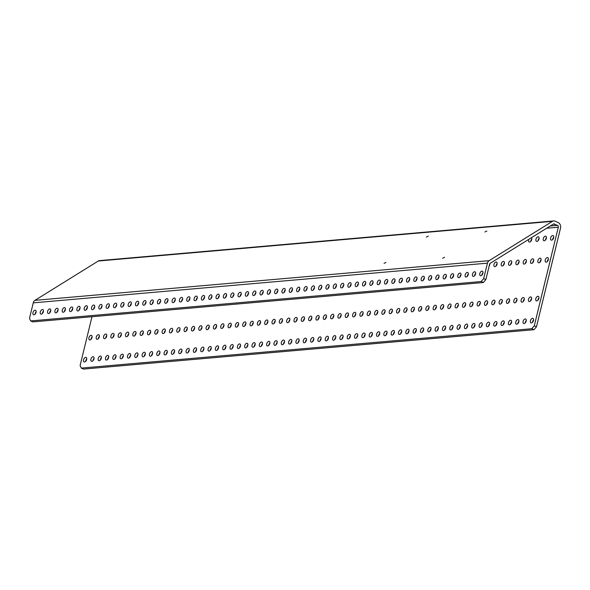 <?xml version="1.0" encoding="UTF-8"?>
<svg xmlns="http://www.w3.org/2000/svg" width="590" height="590" viewBox="0 0 590 590"><rect width="100%" height="100%" fill="white"/><g stroke="black" fill="none" stroke-linecap="round" stroke-linejoin="round"><path stroke-width="0.89" d="M547.328 261.547A2.456 1.416 114.2 0 1 548.405 259.15M547.336 257.55A2.456 1.416 -65.8 0 0 545.344 259.637A2.456 1.416 -65.8 0 0 545.765 262.1A2.456 1.416 -65.8 0 0 546.207 262.174A2.456 1.416 -65.8 0 0 548.206 260.087A2.456 1.416 -65.8 0 0 547.778 257.616A2.456 1.416 -65.8 0 0 547.336 257.55M552.697 239.518A2.456 1.416 114.2 0 1 553.774 237.121M552.705 235.521A2.456 1.416 -65.8 0 0 550.713 237.608A2.456 1.416 -65.8 0 0 551.134 240.071A2.456 1.416 -65.8 0 0 551.576 240.145A2.456 1.416 -65.8 0 0 553.575 238.058A2.456 1.416 -65.8 0 0 553.154 235.587A2.456 1.416 -65.8 0 0 552.705 235.521M539.998 262.189A2.456 1.416 114.2 0 1 541.082 259.792M540.012 258.184A2.456 1.416 -65.8 0 0 538.014 260.271A2.456 1.416 -65.8 0 0 538.441 262.742A2.456 1.416 -65.8 0 0 538.884 262.816A2.456 1.416 -65.8 0 0 540.883 260.728A2.456 1.416 -65.8 0 0 540.455 258.258A2.456 1.416 -65.8 0 0 540.012 258.184M545.374 240.16A2.456 1.416 114.2 0 1 546.451 237.763M545.381 236.155A2.456 1.416 -65.8 0 0 543.383 238.242A2.456 1.416 -65.8 0 0 543.81 240.713A2.456 1.416 -65.8 0 0 544.253 240.786A2.456 1.416 -65.8 0 0 546.251 238.699A2.456 1.416 -65.8 0 0 545.824 236.229A2.456 1.416 -65.8 0 0 545.381 236.155M532.674 262.83A2.456 1.416 114.2 0 1 533.751 260.433M532.689 258.826A2.456 1.416 -65.8 0 0 530.69 260.913A2.456 1.416 -65.8 0 0 531.118 263.383A2.456 1.416 -65.8 0 0 531.561 263.45A2.456 1.416 -65.8 0 0 533.552 261.363A2.456 1.416 -65.8 0 0 533.131 258.899A2.456 1.416 -65.8 0 0 532.689 258.826M538.043 240.801A2.456 1.416 114.2 0 1 539.12 238.404M538.058 236.797A2.456 1.416 -65.8 0 0 536.059 238.884A2.456 1.416 -65.8 0 0 536.487 241.354A2.456 1.416 -65.8 0 0 536.929 241.421A2.456 1.416 -65.8 0 0 538.928 239.334A2.456 1.416 -65.8 0 0 538.5 236.87A2.456 1.416 -65.8 0 0 538.058 236.797M525.351 263.472A2.456 1.416 114.2 0 1 526.428 261.068M525.358 259.467A2.456 1.416 -65.8 0 0 523.367 261.554A2.456 1.416 -65.8 0 0 523.787 264.025A2.456 1.416 -65.8 0 0 524.23 264.091A2.456 1.416 -65.8 0 0 526.228 262.004A2.456 1.416 -65.8 0 0 525.808 259.534A2.456 1.416 -65.8 0 0 525.358 259.467M530.72 241.443A2.456 1.416 114.2 0 1 531.797 239.039M528.81 239.326A2.456 1.416 -65.8 0 0 529.156 241.996A2.456 1.416 -65.8 0 0 529.606 242.062A2.456 1.416 -65.8 0 0 531.501 240.233A2.456 1.416 -65.8 0 0 531.435 237.689M518.027 264.114A2.456 1.416 114.2 0 1 519.104 261.709M518.035 260.109A2.456 1.416 -65.8 0 0 516.036 262.196A2.456 1.416 -65.8 0 0 516.464 264.667A2.456 1.416 -65.8 0 0 516.906 264.733A2.456 1.416 -65.8 0 0 518.905 262.646A2.456 1.416 -65.8 0 0 518.477 260.175A2.456 1.416 -65.8 0 0 518.035 260.109M510.697 264.748A2.456 1.416 114.2 0 1 511.773 262.351M510.711 260.751A2.456 1.416 -65.8 0 0 508.713 262.838A2.456 1.416 -65.8 0 0 509.141 265.301A2.456 1.416 -65.8 0 0 509.583 265.375A2.456 1.416 -65.8 0 0 511.582 263.288A2.456 1.416 -65.8 0 0 511.154 260.817A2.456 1.416 -65.8 0 0 510.711 260.751M503.373 265.389A2.456 1.416 114.2 0 1 504.45 262.993M503.388 261.385A2.456 1.416 -65.8 0 0 501.389 263.472A2.456 1.416 -65.8 0 0 501.81 265.943A2.456 1.416 -65.8 0 0 502.26 266.016A2.456 1.416 -65.8 0 0 504.251 263.929A2.456 1.416 -65.8 0 0 503.831 261.459A2.456 1.416 -65.8 0 0 503.388 261.385M496.05 266.031A2.456 1.416 114.2 0 1 497.127 263.634M496.057 262.026A2.456 1.416 -65.8 0 0 494.066 264.114A2.456 1.416 -65.8 0 0 494.486 266.584A2.456 1.416 -65.8 0 0 494.929 266.651A2.456 1.416 -65.8 0 0 496.928 264.563A2.456 1.416 -65.8 0 0 496.507 262.1A2.456 1.416 -65.8 0 0 496.057 262.026M426.364 237.092L428.259 236.155L426.364 237.092M384.06 263.369L385.956 262.425L384.06 263.369M442.662 258.243L444.558 257.306L442.662 258.243M484.965 231.973L486.861 231.029L484.965 231.973M84.547 361.987A2.456 1.416 114.2 0 1 84.105 361.913A2.456 1.416 114.2 0 1 83.677 359.45A2.456 1.416 114.2 0 1 85.675 357.356A2.456 1.416 114.2 0 1 86.118 357.429A2.456 1.416 114.2 0 1 86.546 359.9A2.456 1.416 114.2 0 1 84.547 361.987M86.737 358.963A2.456 1.416 -65.8 0 0 85.661 361.36M89.916 339.958A2.456 1.416 114.2 0 1 89.474 339.884A2.456 1.416 114.2 0 1 89.046 337.421A2.456 1.416 114.2 0 1 91.044 335.334A2.456 1.416 114.2 0 1 91.487 335.4A2.456 1.416 114.2 0 1 91.915 337.871A2.456 1.416 114.2 0 1 89.916 339.958M92.114 336.934A2.456 1.416 -65.8 0 0 91.03 339.331M35.068 310.178A2.456 1.416 -65.8 0 0 33.07 312.265A2.456 1.416 -65.8 0 0 33.497 314.736A2.456 1.416 -65.8 0 0 33.94 314.802A2.456 1.416 -65.8 0 0 35.938 312.715A2.456 1.416 -65.8 0 0 35.511 310.252A2.456 1.416 -65.8 0 0 35.068 310.178M35.061 314.182A2.456 1.416 114.2 0 1 36.138 311.786M91.87 361.346A2.456 1.416 114.2 0 1 91.428 361.272A2.456 1.416 114.2 0 1 91 358.808A2.456 1.416 114.2 0 1 92.999 356.721A2.456 1.416 114.2 0 1 93.441 356.788A2.456 1.416 114.2 0 1 93.869 359.258A2.456 1.416 114.2 0 1 91.87 361.346M94.068 358.322A2.456 1.416 -65.8 0 0 92.984 360.719M97.239 339.316A2.456 1.416 114.2 0 1 96.797 339.243A2.456 1.416 114.2 0 1 96.377 336.779A2.456 1.416 114.2 0 1 98.368 334.692A2.456 1.416 114.2 0 1 98.81 334.759A2.456 1.416 114.2 0 1 99.238 337.229A2.456 1.416 114.2 0 1 97.239 339.316M99.437 336.293A2.456 1.416 -65.8 0 0 98.36 338.69M42.392 309.536A2.456 1.416 -65.8 0 0 40.4 311.623A2.456 1.416 -65.8 0 0 40.821 314.094A2.456 1.416 -65.8 0 0 41.263 314.168A2.456 1.416 -65.8 0 0 43.262 312.081A2.456 1.416 -65.8 0 0 42.841 309.61A2.456 1.416 -65.8 0 0 42.392 309.536M42.384 313.541A2.456 1.416 114.2 0 1 43.461 311.144M99.194 360.704A2.456 1.416 114.2 0 1 98.751 360.638A2.456 1.416 114.2 0 1 98.331 358.167A2.456 1.416 114.2 0 1 100.322 356.08A2.456 1.416 114.2 0 1 100.772 356.146A2.456 1.416 114.2 0 1 101.192 358.617A2.456 1.416 114.2 0 1 99.194 360.704M101.391 357.68A2.456 1.416 -65.8 0 0 100.315 360.084M104.57 338.675A2.456 1.416 114.2 0 1 104.12 338.608A2.456 1.416 114.2 0 1 103.7 336.138A2.456 1.416 114.2 0 1 105.691 334.051A2.456 1.416 114.2 0 1 106.141 334.117A2.456 1.416 114.2 0 1 106.561 336.588A2.456 1.416 114.2 0 1 104.57 338.675M106.76 335.651A2.456 1.416 -65.8 0 0 105.684 338.055M49.722 308.902A2.456 1.416 -65.8 0 0 47.724 310.989A2.456 1.416 -65.8 0 0 48.151 313.452A2.456 1.416 -65.8 0 0 48.594 313.526A2.456 1.416 -65.8 0 0 50.585 311.439A2.456 1.416 -65.8 0 0 50.165 308.968A2.456 1.416 -65.8 0 0 49.722 308.902M49.708 312.899A2.456 1.416 114.2 0 1 50.784 310.502M106.525 360.062A2.456 1.416 114.2 0 1 106.075 359.996A2.456 1.416 114.2 0 1 105.654 357.525A2.456 1.416 114.2 0 1 107.653 355.438A2.456 1.416 114.2 0 1 108.095 355.512A2.456 1.416 114.2 0 1 108.516 357.975A2.456 1.416 114.2 0 1 106.525 360.062M108.715 357.046A2.456 1.416 -65.8 0 0 107.638 359.443M111.894 338.033A2.456 1.416 114.2 0 1 111.451 337.967A2.456 1.416 114.2 0 1 111.023 335.496A2.456 1.416 114.2 0 1 113.022 333.409A2.456 1.416 114.2 0 1 113.464 333.483A2.456 1.416 114.2 0 1 113.885 335.946A2.456 1.416 114.2 0 1 111.894 338.033M114.084 335.017A2.456 1.416 -65.8 0 0 113.007 337.414M57.046 308.26A2.456 1.416 -65.8 0 0 55.047 310.347A2.456 1.416 -65.8 0 0 55.475 312.818A2.456 1.416 -65.8 0 0 55.917 312.884A2.456 1.416 -65.8 0 0 57.916 310.797A2.456 1.416 -65.8 0 0 57.488 308.327A2.456 1.416 -65.8 0 0 57.046 308.26M57.031 312.257A2.456 1.416 114.2 0 1 58.115 309.861M113.848 359.428A2.456 1.416 114.2 0 1 113.405 359.354A2.456 1.416 114.2 0 1 112.978 356.884A2.456 1.416 114.2 0 1 114.976 354.797A2.456 1.416 114.2 0 1 115.419 354.87A2.456 1.416 114.2 0 1 115.847 357.341A2.456 1.416 114.2 0 1 113.848 359.428M116.038 356.404A2.456 1.416 -65.8 0 0 114.962 358.801M119.217 337.399A2.456 1.416 114.2 0 1 118.774 337.325A2.456 1.416 114.2 0 1 118.347 334.855A2.456 1.416 114.2 0 1 120.345 332.767A2.456 1.416 114.2 0 1 120.788 332.841A2.456 1.416 114.2 0 1 121.216 335.312A2.456 1.416 114.2 0 1 119.217 337.399M121.415 334.375A2.456 1.416 -65.8 0 0 120.331 336.772M64.369 307.619A2.456 1.416 -65.8 0 0 62.378 309.706A2.456 1.416 -65.8 0 0 62.798 312.176A2.456 1.416 -65.8 0 0 63.241 312.243A2.456 1.416 -65.8 0 0 65.239 310.156A2.456 1.416 -65.8 0 0 64.811 307.685A2.456 1.416 -65.8 0 0 64.369 307.619M64.362 311.623A2.456 1.416 114.2 0 1 65.438 309.219M121.171 358.786A2.456 1.416 114.2 0 1 120.729 358.713A2.456 1.416 114.2 0 1 120.301 356.249A2.456 1.416 114.2 0 1 122.3 354.155A2.456 1.416 114.2 0 1 122.742 354.229A2.456 1.416 114.2 0 1 123.17 356.699A2.456 1.416 114.2 0 1 121.171 358.786M123.369 355.763A2.456 1.416 -65.8 0 0 122.292 358.16M126.54 336.757A2.456 1.416 114.2 0 1 126.098 336.683A2.456 1.416 114.2 0 1 125.677 334.22A2.456 1.416 114.2 0 1 127.669 332.133A2.456 1.416 114.2 0 1 128.111 332.2A2.456 1.416 114.2 0 1 128.539 334.67A2.456 1.416 114.2 0 1 126.54 336.757M128.738 333.733A2.456 1.416 -65.8 0 0 127.661 336.13M71.7 306.977A2.456 1.416 -65.8 0 0 69.701 309.064A2.456 1.416 -65.8 0 0 70.121 311.535A2.456 1.416 -65.8 0 0 70.571 311.601A2.456 1.416 -65.8 0 0 72.563 309.514A2.456 1.416 -65.8 0 0 72.142 307.051A2.456 1.416 -65.8 0 0 71.7 306.977M71.685 310.982A2.456 1.416 114.2 0 1 72.762 308.585M128.502 358.145A2.456 1.416 114.2 0 1 128.052 358.071A2.456 1.416 114.2 0 1 127.632 355.608A2.456 1.416 114.2 0 1 129.623 353.521A2.456 1.416 114.2 0 1 130.073 353.587A2.456 1.416 114.2 0 1 130.493 356.058A2.456 1.416 114.2 0 1 128.502 358.145M130.692 355.121A2.456 1.416 -65.8 0 0 129.616 357.518M133.871 336.116A2.456 1.416 114.2 0 1 133.421 336.042A2.456 1.416 114.2 0 1 133.001 333.579A2.456 1.416 114.2 0 1 134.999 331.492A2.456 1.416 114.2 0 1 135.442 331.558A2.456 1.416 114.2 0 1 135.862 334.029A2.456 1.416 114.2 0 1 133.871 336.116M136.061 333.092A2.456 1.416 -65.8 0 0 134.985 335.489M79.023 306.335A2.456 1.416 -65.8 0 0 77.025 308.423A2.456 1.416 -65.8 0 0 77.452 310.893A2.456 1.416 -65.8 0 0 77.895 310.967A2.456 1.416 -65.8 0 0 79.893 308.88A2.456 1.416 -65.8 0 0 79.466 306.409A2.456 1.416 -65.8 0 0 79.023 306.335M79.008 310.34A2.456 1.416 114.2 0 1 80.085 307.943M135.825 357.503A2.456 1.416 114.2 0 1 135.383 357.437A2.456 1.416 114.2 0 1 134.955 354.966A2.456 1.416 114.2 0 1 136.954 352.879A2.456 1.416 114.2 0 1 137.396 352.945A2.456 1.416 114.2 0 1 137.817 355.416A2.456 1.416 114.2 0 1 135.825 357.503M138.016 354.479A2.456 1.416 -65.8 0 0 136.939 356.884M141.194 335.474A2.456 1.416 114.2 0 1 140.752 335.408A2.456 1.416 114.2 0 1 140.324 332.937A2.456 1.416 114.2 0 1 142.323 330.85A2.456 1.416 114.2 0 1 142.765 330.916A2.456 1.416 114.2 0 1 143.193 333.387A2.456 1.416 114.2 0 1 141.194 335.474M143.385 332.45A2.456 1.416 -65.8 0 0 142.308 334.855M86.347 305.701A2.456 1.416 -65.8 0 0 84.348 307.788A2.456 1.416 -65.8 0 0 84.776 310.252A2.456 1.416 -65.8 0 0 85.218 310.325A2.456 1.416 -65.8 0 0 87.217 308.238A2.456 1.416 -65.8 0 0 86.789 305.768A2.456 1.416 -65.8 0 0 86.347 305.701M86.339 309.698A2.456 1.416 114.2 0 1 87.416 307.302M143.149 356.862A2.456 1.416 114.2 0 1 142.706 356.795A2.456 1.416 114.2 0 1 142.279 354.325A2.456 1.416 114.2 0 1 144.277 352.237A2.456 1.416 114.2 0 1 144.72 352.311A2.456 1.416 114.2 0 1 145.147 354.774A2.456 1.416 114.2 0 1 143.149 356.862M145.347 353.845A2.456 1.416 -65.8 0 0 144.262 356.242M148.518 334.832A2.456 1.416 114.2 0 1 148.075 334.766A2.456 1.416 114.2 0 1 147.648 332.295A2.456 1.416 114.2 0 1 149.646 330.208A2.456 1.416 114.2 0 1 150.089 330.282A2.456 1.416 114.2 0 1 150.516 332.745A2.456 1.416 114.2 0 1 148.518 334.832M150.716 331.816A2.456 1.416 -65.8 0 0 149.639 334.213M93.67 305.06A2.456 1.416 -65.8 0 0 91.679 307.147A2.456 1.416 -65.8 0 0 92.099 309.617A2.456 1.416 -65.8 0 0 92.542 309.684A2.456 1.416 -65.8 0 0 94.54 307.596A2.456 1.416 -65.8 0 0 94.12 305.126A2.456 1.416 -65.8 0 0 93.67 305.06M93.663 309.057A2.456 1.416 114.2 0 1 94.739 306.66M150.472 356.227A2.456 1.416 114.2 0 1 150.03 356.154A2.456 1.416 114.2 0 1 149.609 353.683A2.456 1.416 114.2 0 1 151.601 351.596A2.456 1.416 114.2 0 1 152.043 351.67A2.456 1.416 114.2 0 1 152.471 354.14A2.456 1.416 114.2 0 1 150.472 356.227M152.67 353.204A2.456 1.416 -65.8 0 0 151.593 355.6M155.841 334.198A2.456 1.416 114.2 0 1 155.399 334.124A2.456 1.416 114.2 0 1 154.978 331.654A2.456 1.416 114.2 0 1 156.97 329.567A2.456 1.416 114.2 0 1 157.419 329.64A2.456 1.416 114.2 0 1 157.84 332.111A2.456 1.416 114.2 0 1 155.841 334.198M158.039 331.174A2.456 1.416 -65.8 0 0 156.962 333.571M101.001 304.418A2.456 1.416 -65.8 0 0 99.002 306.505A2.456 1.416 -65.8 0 0 99.43 308.976A2.456 1.416 -65.8 0 0 99.872 309.042A2.456 1.416 -65.8 0 0 101.864 306.955A2.456 1.416 -65.8 0 0 101.443 304.484A2.456 1.416 -65.8 0 0 101.001 304.418M100.986 308.423A2.456 1.416 114.2 0 1 102.063 306.018M157.803 355.586A2.456 1.416 114.2 0 1 157.353 355.512A2.456 1.416 114.2 0 1 156.933 353.049A2.456 1.416 114.2 0 1 158.931 350.954A2.456 1.416 114.2 0 1 159.374 351.028A2.456 1.416 114.2 0 1 159.794 353.499A2.456 1.416 114.2 0 1 157.803 355.586M159.993 352.562A2.456 1.416 -65.8 0 0 158.917 354.959M163.172 333.557A2.456 1.416 114.2 0 1 162.729 333.483A2.456 1.416 114.2 0 1 162.302 331.019A2.456 1.416 114.2 0 1 164.3 328.932A2.456 1.416 114.2 0 1 164.743 328.999A2.456 1.416 114.2 0 1 165.163 331.469A2.456 1.416 114.2 0 1 163.172 333.557M165.362 330.533A2.456 1.416 -65.8 0 0 164.286 332.93M108.324 303.776A2.456 1.416 -65.8 0 0 106.325 305.863A2.456 1.416 -65.8 0 0 106.753 308.334A2.456 1.416 -65.8 0 0 107.196 308.4A2.456 1.416 -65.8 0 0 109.194 306.313A2.456 1.416 -65.8 0 0 108.766 303.85A2.456 1.416 -65.8 0 0 108.324 303.776M108.309 307.781A2.456 1.416 114.2 0 1 109.393 305.384M165.126 354.944A2.456 1.416 114.2 0 1 164.684 354.87A2.456 1.416 114.2 0 1 164.256 352.407A2.456 1.416 114.2 0 1 166.255 350.32A2.456 1.416 114.2 0 1 166.697 350.386A2.456 1.416 114.2 0 1 167.125 352.857A2.456 1.416 114.2 0 1 165.126 354.944M167.317 351.92A2.456 1.416 -65.8 0 0 166.24 354.317M170.495 332.915A2.456 1.416 114.2 0 1 170.053 332.841A2.456 1.416 114.2 0 1 169.625 330.378A2.456 1.416 114.2 0 1 171.624 328.291A2.456 1.416 114.2 0 1 172.066 328.357A2.456 1.416 114.2 0 1 172.494 330.828A2.456 1.416 114.2 0 1 170.495 332.915M172.693 329.891A2.456 1.416 -65.8 0 0 171.609 332.288M115.647 303.135A2.456 1.416 -65.8 0 0 113.656 305.222A2.456 1.416 -65.8 0 0 114.077 307.692A2.456 1.416 -65.8 0 0 114.519 307.766A2.456 1.416 -65.8 0 0 116.518 305.679A2.456 1.416 -65.8 0 0 116.09 303.208A2.456 1.416 -65.8 0 0 115.647 303.135M115.64 307.139A2.456 1.416 114.2 0 1 116.717 304.742M172.45 354.302A2.456 1.416 114.2 0 1 172.007 354.236A2.456 1.416 114.2 0 1 171.579 351.765A2.456 1.416 114.2 0 1 173.578 349.678A2.456 1.416 114.2 0 1 174.021 349.745A2.456 1.416 114.2 0 1 174.448 352.215A2.456 1.416 114.2 0 1 172.45 354.302M174.647 351.279A2.456 1.416 -65.8 0 0 173.571 353.683M177.819 332.273A2.456 1.416 114.2 0 1 177.376 332.207A2.456 1.416 114.2 0 1 176.956 329.736A2.456 1.416 114.2 0 1 178.947 327.649A2.456 1.416 114.2 0 1 179.39 327.716A2.456 1.416 114.2 0 1 179.817 330.186A2.456 1.416 114.2 0 1 177.819 332.273M180.016 329.25A2.456 1.416 -65.8 0 0 178.94 331.654M122.971 302.5A2.456 1.416 -65.8 0 0 120.98 304.588A2.456 1.416 -65.8 0 0 121.4 307.051A2.456 1.416 -65.8 0 0 121.85 307.125A2.456 1.416 -65.8 0 0 123.841 305.037A2.456 1.416 -65.8 0 0 123.421 302.567A2.456 1.416 -65.8 0 0 122.971 302.5M122.963 306.498A2.456 1.416 114.2 0 1 124.04 304.101M179.773 353.661A2.456 1.416 114.2 0 1 179.331 353.594A2.456 1.416 114.2 0 1 178.91 351.124A2.456 1.416 114.2 0 1 180.901 349.037A2.456 1.416 114.2 0 1 181.351 349.11A2.456 1.416 114.2 0 1 181.772 351.574A2.456 1.416 114.2 0 1 179.773 353.661M181.971 350.644A2.456 1.416 -65.8 0 0 180.894 353.041M185.149 331.632A2.456 1.416 114.2 0 1 184.7 331.565A2.456 1.416 114.2 0 1 184.279 329.095A2.456 1.416 114.2 0 1 186.278 327.007A2.456 1.416 114.2 0 1 186.72 327.081A2.456 1.416 114.2 0 1 187.141 329.545A2.456 1.416 114.2 0 1 185.149 331.632M187.34 328.615A2.456 1.416 -65.8 0 0 186.263 331.012M130.302 301.859A2.456 1.416 -65.8 0 0 128.303 303.946A2.456 1.416 -65.8 0 0 128.731 306.417A2.456 1.416 -65.8 0 0 129.173 306.483A2.456 1.416 -65.8 0 0 131.172 304.396A2.456 1.416 -65.8 0 0 130.744 301.925A2.456 1.416 -65.8 0 0 130.302 301.859M130.287 305.856A2.456 1.416 114.2 0 1 131.364 303.459M187.104 353.026A2.456 1.416 114.2 0 1 186.661 352.953A2.456 1.416 114.2 0 1 186.234 350.482A2.456 1.416 114.2 0 1 188.232 348.395A2.456 1.416 114.2 0 1 188.675 348.469A2.456 1.416 114.2 0 1 189.095 350.939A2.456 1.416 114.2 0 1 187.104 353.026M189.294 350.003A2.456 1.416 -65.8 0 0 188.217 352.4M192.473 330.997A2.456 1.416 114.2 0 1 192.03 330.924A2.456 1.416 114.2 0 1 191.603 328.453A2.456 1.416 114.2 0 1 193.601 326.366A2.456 1.416 114.2 0 1 194.044 326.44A2.456 1.416 114.2 0 1 194.471 328.91A2.456 1.416 114.2 0 1 192.473 330.997M194.663 327.974A2.456 1.416 -65.8 0 0 193.586 330.37M137.625 301.217A2.456 1.416 -65.8 0 0 135.626 303.304A2.456 1.416 -65.8 0 0 136.054 305.775A2.456 1.416 -65.8 0 0 136.497 305.841A2.456 1.416 -65.8 0 0 138.495 303.754A2.456 1.416 -65.8 0 0 138.067 301.284A2.456 1.416 -65.8 0 0 137.625 301.217M137.618 305.222A2.456 1.416 114.2 0 1 138.694 302.818M194.427 352.385A2.456 1.416 114.2 0 1 193.985 352.311A2.456 1.416 114.2 0 1 193.557 349.848A2.456 1.416 114.2 0 1 195.556 347.753A2.456 1.416 114.2 0 1 195.998 347.827A2.456 1.416 114.2 0 1 196.426 350.298A2.456 1.416 114.2 0 1 194.427 352.385M196.625 349.361A2.456 1.416 -65.8 0 0 195.541 351.758M199.796 330.356A2.456 1.416 114.2 0 1 199.354 330.282A2.456 1.416 114.2 0 1 198.926 327.819A2.456 1.416 114.2 0 1 200.925 325.732A2.456 1.416 114.2 0 1 201.367 325.798A2.456 1.416 114.2 0 1 201.795 328.269A2.456 1.416 114.2 0 1 199.796 330.356M201.994 327.332A2.456 1.416 -65.8 0 0 200.917 329.729M144.948 300.576A2.456 1.416 -65.8 0 0 142.957 302.663A2.456 1.416 -65.8 0 0 143.377 305.133A2.456 1.416 -65.8 0 0 143.82 305.2A2.456 1.416 -65.8 0 0 145.819 303.113A2.456 1.416 -65.8 0 0 145.398 300.649A2.456 1.416 -65.8 0 0 144.948 300.576M144.941 304.58A2.456 1.416 114.2 0 1 146.018 302.183M201.751 351.743A2.456 1.416 114.2 0 1 201.308 351.67A2.456 1.416 114.2 0 1 200.888 349.206A2.456 1.416 114.2 0 1 202.879 347.119A2.456 1.416 114.2 0 1 203.321 347.185A2.456 1.416 114.2 0 1 203.749 349.656A2.456 1.416 114.2 0 1 201.751 351.743M203.948 348.719A2.456 1.416 -65.8 0 0 202.871 351.116M207.119 329.714A2.456 1.416 114.2 0 1 206.677 329.64A2.456 1.416 114.2 0 1 206.257 327.177A2.456 1.416 114.2 0 1 208.248 325.09A2.456 1.416 114.2 0 1 208.698 325.156A2.456 1.416 114.2 0 1 209.118 327.627A2.456 1.416 114.2 0 1 207.119 329.714M209.317 326.69A2.456 1.416 -65.8 0 0 208.241 329.087M152.279 299.934A2.456 1.416 -65.8 0 0 150.28 302.021A2.456 1.416 -65.8 0 0 150.701 304.492A2.456 1.416 -65.8 0 0 151.151 304.565A2.456 1.416 -65.8 0 0 153.142 302.478A2.456 1.416 -65.8 0 0 152.722 300.008A2.456 1.416 -65.8 0 0 152.279 299.934M152.264 303.939A2.456 1.416 114.2 0 1 153.341 301.542M209.081 351.102A2.456 1.416 114.2 0 1 208.631 351.035A2.456 1.416 114.2 0 1 208.211 348.565A2.456 1.416 114.2 0 1 210.202 346.478A2.456 1.416 114.2 0 1 210.652 346.544A2.456 1.416 114.2 0 1 211.072 349.015A2.456 1.416 114.2 0 1 209.081 351.102M211.272 348.078A2.456 1.416 -65.8 0 0 210.195 350.482M214.45 329.072A2.456 1.416 114.2 0 1 214.008 329.006A2.456 1.416 114.2 0 1 213.58 326.536A2.456 1.416 114.2 0 1 215.579 324.448A2.456 1.416 114.2 0 1 216.021 324.515A2.456 1.416 114.2 0 1 216.442 326.985A2.456 1.416 114.2 0 1 214.45 329.072M216.641 326.049A2.456 1.416 -65.8 0 0 215.564 328.453M159.602 299.3A2.456 1.416 -65.8 0 0 157.604 301.387A2.456 1.416 -65.8 0 0 158.032 303.85A2.456 1.416 -65.8 0 0 158.474 303.924A2.456 1.416 -65.8 0 0 160.473 301.837A2.456 1.416 -65.8 0 0 160.045 299.366A2.456 1.416 -65.8 0 0 159.602 299.3M159.588 303.297A2.456 1.416 114.2 0 1 160.672 300.9M216.405 350.46A2.456 1.416 114.2 0 1 215.962 350.394A2.456 1.416 114.2 0 1 215.534 347.923A2.456 1.416 114.2 0 1 217.533 345.836A2.456 1.416 114.2 0 1 217.976 345.91A2.456 1.416 114.2 0 1 218.403 348.373A2.456 1.416 114.2 0 1 216.405 350.46M218.595 347.444A2.456 1.416 -65.8 0 0 217.518 349.841M221.774 328.431A2.456 1.416 114.2 0 1 221.331 328.365A2.456 1.416 114.2 0 1 220.903 325.894A2.456 1.416 114.2 0 1 222.902 323.807A2.456 1.416 114.2 0 1 223.344 323.881A2.456 1.416 114.2 0 1 223.772 326.344A2.456 1.416 114.2 0 1 221.774 328.431M223.971 325.415A2.456 1.416 -65.8 0 0 222.887 327.811M166.926 298.658A2.456 1.416 -65.8 0 0 164.927 300.745A2.456 1.416 -65.8 0 0 165.355 303.216A2.456 1.416 -65.8 0 0 165.797 303.282A2.456 1.416 -65.8 0 0 167.796 301.195A2.456 1.416 -65.8 0 0 167.368 298.724A2.456 1.416 -65.8 0 0 166.926 298.658M166.918 302.655A2.456 1.416 114.2 0 1 167.995 300.258M223.728 349.826A2.456 1.416 114.2 0 1 223.286 349.752A2.456 1.416 114.2 0 1 222.858 347.281A2.456 1.416 114.2 0 1 224.856 345.194A2.456 1.416 114.2 0 1 225.299 345.268A2.456 1.416 114.2 0 1 225.727 347.739A2.456 1.416 114.2 0 1 223.728 349.826M225.926 346.802A2.456 1.416 -65.8 0 0 224.849 349.199M229.097 327.797A2.456 1.416 114.2 0 1 228.655 327.723A2.456 1.416 114.2 0 1 228.234 325.252A2.456 1.416 114.2 0 1 230.225 323.165A2.456 1.416 114.2 0 1 230.668 323.239A2.456 1.416 114.2 0 1 231.096 325.709A2.456 1.416 114.2 0 1 229.097 327.797M231.295 324.773A2.456 1.416 -65.8 0 0 230.218 327.17M174.249 298.016A2.456 1.416 -65.8 0 0 172.258 300.104A2.456 1.416 -65.8 0 0 172.678 302.574A2.456 1.416 -65.8 0 0 173.128 302.641A2.456 1.416 -65.8 0 0 175.119 300.553A2.456 1.416 -65.8 0 0 174.699 298.083A2.456 1.416 -65.8 0 0 174.249 298.016M174.242 302.021A2.456 1.416 114.2 0 1 175.319 299.617M231.051 349.184A2.456 1.416 114.2 0 1 230.609 349.11A2.456 1.416 114.2 0 1 230.189 346.647A2.456 1.416 114.2 0 1 232.18 344.553A2.456 1.416 114.2 0 1 232.63 344.626A2.456 1.416 114.2 0 1 233.05 347.097A2.456 1.416 114.2 0 1 231.051 349.184M233.249 346.16A2.456 1.416 -65.8 0 0 232.172 348.557M236.428 327.155A2.456 1.416 114.2 0 1 235.978 327.081A2.456 1.416 114.2 0 1 235.558 324.618A2.456 1.416 114.2 0 1 237.549 322.531A2.456 1.416 114.2 0 1 237.999 322.597A2.456 1.416 114.2 0 1 238.419 325.068A2.456 1.416 114.2 0 1 236.428 327.155M238.618 324.131A2.456 1.416 -65.8 0 0 237.541 326.528M181.58 297.375A2.456 1.416 -65.8 0 0 179.581 299.462A2.456 1.416 -65.8 0 0 180.009 301.933A2.456 1.416 -65.8 0 0 180.452 301.999A2.456 1.416 -65.8 0 0 182.443 299.912A2.456 1.416 -65.8 0 0 182.022 297.449A2.456 1.416 -65.8 0 0 181.58 297.375M181.565 301.379A2.456 1.416 114.2 0 1 182.642 298.983M238.382 348.543A2.456 1.416 114.2 0 1 237.932 348.469A2.456 1.416 114.2 0 1 237.512 346.006A2.456 1.416 114.2 0 1 239.511 343.918A2.456 1.416 114.2 0 1 239.953 343.985A2.456 1.416 114.2 0 1 240.373 346.455A2.456 1.416 114.2 0 1 238.382 348.543M240.573 345.519A2.456 1.416 -65.8 0 0 239.496 347.916M243.751 326.513A2.456 1.416 114.2 0 1 243.309 326.44A2.456 1.416 114.2 0 1 242.881 323.976A2.456 1.416 114.2 0 1 244.88 321.889A2.456 1.416 114.2 0 1 245.322 321.956A2.456 1.416 114.2 0 1 245.75 324.426A2.456 1.416 114.2 0 1 243.751 326.513M245.942 323.49A2.456 1.416 -65.8 0 0 244.865 325.887M188.903 296.733A2.456 1.416 -65.8 0 0 186.905 298.82A2.456 1.416 -65.8 0 0 187.332 301.291A2.456 1.416 -65.8 0 0 187.775 301.365A2.456 1.416 -65.8 0 0 189.774 299.278A2.456 1.416 -65.8 0 0 189.346 296.807A2.456 1.416 -65.8 0 0 188.903 296.733M188.889 300.738A2.456 1.416 114.2 0 1 189.973 298.341M245.706 347.901A2.456 1.416 114.2 0 1 245.263 347.834A2.456 1.416 114.2 0 1 244.835 345.364A2.456 1.416 114.2 0 1 246.834 343.277A2.456 1.416 114.2 0 1 247.276 343.343A2.456 1.416 114.2 0 1 247.704 345.814A2.456 1.416 114.2 0 1 245.706 347.901M247.903 344.877A2.456 1.416 -65.8 0 0 246.819 347.281M251.075 325.872A2.456 1.416 114.2 0 1 250.632 325.805A2.456 1.416 114.2 0 1 250.204 323.335A2.456 1.416 114.2 0 1 252.203 321.248A2.456 1.416 114.2 0 1 252.645 321.314A2.456 1.416 114.2 0 1 253.073 323.785A2.456 1.416 114.2 0 1 251.075 325.872M253.272 322.848A2.456 1.416 -65.8 0 0 252.196 325.252M196.227 296.099A2.456 1.416 -65.8 0 0 194.235 298.186A2.456 1.416 -65.8 0 0 194.656 300.649A2.456 1.416 -65.8 0 0 195.098 300.723A2.456 1.416 -65.8 0 0 197.097 298.636A2.456 1.416 -65.8 0 0 196.669 296.165A2.456 1.416 -65.8 0 0 196.227 296.099M196.219 300.096A2.456 1.416 114.2 0 1 197.296 297.699M253.029 347.259A2.456 1.416 114.2 0 1 252.586 347.193A2.456 1.416 114.2 0 1 252.159 344.722A2.456 1.416 114.2 0 1 254.157 342.635A2.456 1.416 114.2 0 1 254.6 342.709A2.456 1.416 114.2 0 1 255.028 345.172A2.456 1.416 114.2 0 1 253.029 347.259M255.227 344.243A2.456 1.416 -65.8 0 0 254.15 346.64M258.398 325.23A2.456 1.416 114.2 0 1 257.955 325.164A2.456 1.416 114.2 0 1 257.535 322.693A2.456 1.416 114.2 0 1 259.526 320.606A2.456 1.416 114.2 0 1 259.976 320.68A2.456 1.416 114.2 0 1 260.397 323.143A2.456 1.416 114.2 0 1 258.398 325.23M260.596 322.214A2.456 1.416 -65.8 0 0 259.519 324.611M203.557 295.457A2.456 1.416 -65.8 0 0 201.559 297.544A2.456 1.416 -65.8 0 0 201.979 300.015A2.456 1.416 -65.8 0 0 202.429 300.081A2.456 1.416 -65.8 0 0 204.42 297.994A2.456 1.416 -65.8 0 0 204 295.524A2.456 1.416 -65.8 0 0 203.557 295.457M203.543 299.455A2.456 1.416 114.2 0 1 204.619 297.058M260.36 346.625A2.456 1.416 114.2 0 1 259.91 346.551A2.456 1.416 114.2 0 1 259.489 344.081A2.456 1.416 114.2 0 1 261.481 341.994A2.456 1.416 114.2 0 1 261.931 342.067A2.456 1.416 114.2 0 1 262.351 344.538A2.456 1.416 114.2 0 1 260.36 346.625M262.55 343.601A2.456 1.416 -65.8 0 0 261.473 345.998M265.729 324.596A2.456 1.416 114.2 0 1 265.279 324.522A2.456 1.416 114.2 0 1 264.858 322.052A2.456 1.416 114.2 0 1 266.857 319.964A2.456 1.416 114.2 0 1 267.3 320.038A2.456 1.416 114.2 0 1 267.72 322.509A2.456 1.416 114.2 0 1 265.729 324.596M267.919 321.572A2.456 1.416 -65.8 0 0 266.842 323.969M210.881 294.816A2.456 1.416 -65.8 0 0 208.882 296.903A2.456 1.416 -65.8 0 0 209.31 299.373A2.456 1.416 -65.8 0 0 209.752 299.44A2.456 1.416 -65.8 0 0 211.751 297.353A2.456 1.416 -65.8 0 0 211.323 294.882A2.456 1.416 -65.8 0 0 210.881 294.816M210.866 298.82A2.456 1.416 114.2 0 1 211.943 296.416M267.683 345.983A2.456 1.416 114.2 0 1 267.241 345.91A2.456 1.416 114.2 0 1 266.813 343.446A2.456 1.416 114.2 0 1 268.811 341.352A2.456 1.416 114.2 0 1 269.254 341.426A2.456 1.416 114.2 0 1 269.674 343.896A2.456 1.416 114.2 0 1 267.683 345.983M269.873 342.96A2.456 1.416 -65.8 0 0 268.797 345.356M273.052 323.954A2.456 1.416 114.2 0 1 272.61 323.881A2.456 1.416 114.2 0 1 272.182 321.417A2.456 1.416 114.2 0 1 274.18 319.33A2.456 1.416 114.2 0 1 274.623 319.397A2.456 1.416 114.2 0 1 275.051 321.867A2.456 1.416 114.2 0 1 273.052 323.954M275.242 320.931A2.456 1.416 -65.8 0 0 274.166 323.327M218.204 294.174A2.456 1.416 -65.8 0 0 216.206 296.261A2.456 1.416 -65.8 0 0 216.633 298.732A2.456 1.416 -65.8 0 0 217.076 298.798A2.456 1.416 -65.8 0 0 219.074 296.711A2.456 1.416 -65.8 0 0 218.647 294.248A2.456 1.416 -65.8 0 0 218.204 294.174M218.197 298.179A2.456 1.416 114.2 0 1 219.274 295.782M275.006 345.342A2.456 1.416 114.2 0 1 274.564 345.268A2.456 1.416 114.2 0 1 274.136 342.805A2.456 1.416 114.2 0 1 276.135 340.718A2.456 1.416 114.2 0 1 276.577 340.784A2.456 1.416 114.2 0 1 277.005 343.255A2.456 1.416 114.2 0 1 275.006 345.342M277.204 342.318A2.456 1.416 -65.8 0 0 276.12 344.715M280.375 323.313A2.456 1.416 114.2 0 1 279.933 323.239A2.456 1.416 114.2 0 1 279.505 320.776A2.456 1.416 114.2 0 1 281.504 318.689A2.456 1.416 114.2 0 1 281.946 318.755A2.456 1.416 114.2 0 1 282.374 321.226A2.456 1.416 114.2 0 1 280.375 323.313M282.573 320.289A2.456 1.416 -65.8 0 0 281.496 322.686M225.528 293.532A2.456 1.416 -65.8 0 0 223.536 295.62A2.456 1.416 -65.8 0 0 223.957 298.09A2.456 1.416 -65.8 0 0 224.399 298.164A2.456 1.416 -65.8 0 0 226.398 296.077A2.456 1.416 -65.8 0 0 225.977 293.606A2.456 1.416 -65.8 0 0 225.528 293.532M225.52 297.537A2.456 1.416 114.2 0 1 226.597 295.14M282.33 344.7A2.456 1.416 114.2 0 1 281.887 344.634A2.456 1.416 114.2 0 1 281.467 342.163A2.456 1.416 114.2 0 1 283.458 340.076A2.456 1.416 114.2 0 1 283.901 340.142A2.456 1.416 114.2 0 1 284.328 342.613A2.456 1.416 114.2 0 1 282.33 344.7M284.528 341.676A2.456 1.416 -65.8 0 0 283.451 344.081M287.706 322.671A2.456 1.416 114.2 0 1 287.256 322.605A2.456 1.416 114.2 0 1 286.836 320.134A2.456 1.416 114.2 0 1 288.827 318.047A2.456 1.416 114.2 0 1 289.277 318.113A2.456 1.416 114.2 0 1 289.697 320.584A2.456 1.416 114.2 0 1 287.706 322.671M289.897 319.647A2.456 1.416 -65.8 0 0 288.82 322.052M232.858 292.898A2.456 1.416 -65.8 0 0 230.86 294.985A2.456 1.416 -65.8 0 0 231.287 297.449A2.456 1.416 -65.8 0 0 231.73 297.522A2.456 1.416 -65.8 0 0 233.721 295.435A2.456 1.416 -65.8 0 0 233.301 292.965A2.456 1.416 -65.8 0 0 232.858 292.898M232.844 296.895A2.456 1.416 114.2 0 1 233.92 294.499M289.661 344.058A2.456 1.416 114.2 0 1 289.211 343.992A2.456 1.416 114.2 0 1 288.79 341.522A2.456 1.416 114.2 0 1 290.789 339.434A2.456 1.416 114.2 0 1 291.231 339.508A2.456 1.416 114.2 0 1 291.652 341.971A2.456 1.416 114.2 0 1 289.661 344.058M291.851 341.042A2.456 1.416 -65.8 0 0 290.774 343.439M295.03 322.029A2.456 1.416 114.2 0 1 294.587 321.963A2.456 1.416 114.2 0 1 294.159 319.492A2.456 1.416 114.2 0 1 296.158 317.405A2.456 1.416 114.2 0 1 296.6 317.479A2.456 1.416 114.2 0 1 297.021 319.942A2.456 1.416 114.2 0 1 295.03 322.029M297.22 319.013A2.456 1.416 -65.8 0 0 296.143 321.41M240.182 292.257A2.456 1.416 -65.8 0 0 238.183 294.344A2.456 1.416 -65.8 0 0 238.611 296.814A2.456 1.416 -65.8 0 0 239.053 296.881A2.456 1.416 -65.8 0 0 241.052 294.794A2.456 1.416 -65.8 0 0 240.624 292.323A2.456 1.416 -65.8 0 0 240.182 292.257M240.167 296.254A2.456 1.416 114.2 0 1 241.251 293.857M296.984 343.424A2.456 1.416 114.2 0 1 296.541 343.351A2.456 1.416 114.2 0 1 296.114 340.88A2.456 1.416 114.2 0 1 298.112 338.793A2.456 1.416 114.2 0 1 298.555 338.867A2.456 1.416 114.2 0 1 298.983 341.337A2.456 1.416 114.2 0 1 296.984 343.424M299.174 340.401A2.456 1.416 -65.8 0 0 298.098 342.797M302.353 321.395A2.456 1.416 114.2 0 1 301.91 321.321A2.456 1.416 114.2 0 1 301.483 318.851A2.456 1.416 114.2 0 1 303.481 316.764A2.456 1.416 114.2 0 1 303.924 316.837A2.456 1.416 114.2 0 1 304.352 319.308A2.456 1.416 114.2 0 1 302.353 321.395M304.551 318.371A2.456 1.416 -65.8 0 0 303.467 320.768M247.505 291.615A2.456 1.416 -65.8 0 0 245.514 293.702A2.456 1.416 -65.8 0 0 245.934 296.173A2.456 1.416 -65.8 0 0 246.377 296.239A2.456 1.416 -65.8 0 0 248.375 294.152A2.456 1.416 -65.8 0 0 247.948 291.681A2.456 1.416 -65.8 0 0 247.505 291.615M247.498 295.62A2.456 1.416 114.2 0 1 248.574 293.215M304.307 342.783A2.456 1.416 114.2 0 1 303.865 342.709A2.456 1.416 114.2 0 1 303.437 340.246A2.456 1.416 114.2 0 1 305.436 338.151A2.456 1.416 114.2 0 1 305.878 338.225A2.456 1.416 114.2 0 1 306.306 340.695A2.456 1.416 114.2 0 1 304.307 342.783M306.505 339.759A2.456 1.416 -65.8 0 0 305.428 342.156M309.676 320.754A2.456 1.416 114.2 0 1 309.234 320.68A2.456 1.416 114.2 0 1 308.813 318.217A2.456 1.416 114.2 0 1 310.805 316.129A2.456 1.416 114.2 0 1 311.247 316.196A2.456 1.416 114.2 0 1 311.675 318.666A2.456 1.416 114.2 0 1 309.676 320.754M311.874 317.73A2.456 1.416 -65.8 0 0 310.797 320.127M254.836 290.973A2.456 1.416 -65.8 0 0 252.837 293.06A2.456 1.416 -65.8 0 0 253.257 295.531A2.456 1.416 -65.8 0 0 253.707 295.597A2.456 1.416 -65.8 0 0 255.699 293.51A2.456 1.416 -65.8 0 0 255.278 291.047A2.456 1.416 -65.8 0 0 254.836 290.973M254.821 294.978A2.456 1.416 114.2 0 1 255.898 292.581M311.631 342.141A2.456 1.416 114.2 0 1 311.188 342.067A2.456 1.416 114.2 0 1 310.768 339.604A2.456 1.416 114.2 0 1 312.759 337.517A2.456 1.416 114.2 0 1 313.209 337.583A2.456 1.416 114.2 0 1 313.629 340.054A2.456 1.416 114.2 0 1 311.631 342.141M313.828 339.117A2.456 1.416 -65.8 0 0 312.752 341.514M317.007 320.112A2.456 1.416 114.2 0 1 316.557 320.038A2.456 1.416 114.2 0 1 316.137 317.575A2.456 1.416 114.2 0 1 318.135 315.488A2.456 1.416 114.2 0 1 318.578 315.554A2.456 1.416 114.2 0 1 318.998 318.025A2.456 1.416 114.2 0 1 317.007 320.112M319.197 317.088A2.456 1.416 -65.8 0 0 318.121 319.485M262.159 290.332A2.456 1.416 -65.8 0 0 260.161 292.419A2.456 1.416 -65.8 0 0 260.588 294.889A2.456 1.416 -65.8 0 0 261.031 294.963A2.456 1.416 -65.8 0 0 263.029 292.876A2.456 1.416 -65.8 0 0 262.602 290.405A2.456 1.416 -65.8 0 0 262.159 290.332M262.144 294.336A2.456 1.416 114.2 0 1 263.221 291.939M318.961 341.499A2.456 1.416 114.2 0 1 318.519 341.433A2.456 1.416 114.2 0 1 318.091 338.962A2.456 1.416 114.2 0 1 320.09 336.875A2.456 1.416 114.2 0 1 320.532 336.942A2.456 1.416 114.2 0 1 320.953 339.412A2.456 1.416 114.2 0 1 318.961 341.499M321.152 338.476A2.456 1.416 -65.8 0 0 320.075 340.88M324.33 319.47A2.456 1.416 114.2 0 1 323.888 319.404A2.456 1.416 114.2 0 1 323.46 316.933A2.456 1.416 114.2 0 1 325.459 314.846A2.456 1.416 114.2 0 1 325.901 314.913A2.456 1.416 114.2 0 1 326.329 317.383A2.456 1.416 114.2 0 1 324.33 319.47M326.521 316.447A2.456 1.416 -65.8 0 0 325.444 318.851M269.483 289.697A2.456 1.416 -65.8 0 0 267.484 291.784A2.456 1.416 -65.8 0 0 267.912 294.248A2.456 1.416 -65.8 0 0 268.354 294.322A2.456 1.416 -65.8 0 0 270.353 292.234A2.456 1.416 -65.8 0 0 269.925 289.764A2.456 1.416 -65.8 0 0 269.483 289.697M269.475 293.695A2.456 1.416 114.2 0 1 270.552 291.298M326.285 340.858A2.456 1.416 114.2 0 1 325.842 340.791A2.456 1.416 114.2 0 1 325.415 338.321A2.456 1.416 114.2 0 1 327.413 336.234A2.456 1.416 114.2 0 1 327.856 336.307A2.456 1.416 114.2 0 1 328.283 338.771A2.456 1.416 114.2 0 1 326.285 340.858M328.483 337.841A2.456 1.416 -65.8 0 0 327.398 340.238M331.654 318.829A2.456 1.416 114.2 0 1 331.211 318.762A2.456 1.416 114.2 0 1 330.784 316.292A2.456 1.416 114.2 0 1 332.782 314.205A2.456 1.416 114.2 0 1 333.225 314.278A2.456 1.416 114.2 0 1 333.652 316.742A2.456 1.416 114.2 0 1 331.654 318.829M333.852 315.812A2.456 1.416 -65.8 0 0 332.775 318.209M276.806 289.056A2.456 1.416 -65.8 0 0 274.815 291.143A2.456 1.416 -65.8 0 0 275.235 293.614A2.456 1.416 -65.8 0 0 275.678 293.68A2.456 1.416 -65.8 0 0 277.676 291.593A2.456 1.416 -65.8 0 0 277.256 289.122A2.456 1.416 -65.8 0 0 276.806 289.056M276.798 293.053A2.456 1.416 114.2 0 1 277.875 290.656M333.608 340.224A2.456 1.416 114.2 0 1 333.166 340.15A2.456 1.416 114.2 0 1 332.745 337.679A2.456 1.416 114.2 0 1 334.737 335.592A2.456 1.416 114.2 0 1 335.179 335.666A2.456 1.416 114.2 0 1 335.607 338.136A2.456 1.416 114.2 0 1 333.608 340.224M335.806 337.2A2.456 1.416 -65.8 0 0 334.729 339.597M338.977 318.194A2.456 1.416 114.2 0 1 338.535 318.121A2.456 1.416 114.2 0 1 338.114 315.65A2.456 1.416 114.2 0 1 340.106 313.563A2.456 1.416 114.2 0 1 340.555 313.637A2.456 1.416 114.2 0 1 340.976 316.107A2.456 1.416 114.2 0 1 338.977 318.194M341.175 315.171A2.456 1.416 -65.8 0 0 340.098 317.568M284.137 288.414A2.456 1.416 -65.8 0 0 282.138 290.501A2.456 1.416 -65.8 0 0 282.558 292.972A2.456 1.416 -65.8 0 0 283.008 293.038A2.456 1.416 -65.8 0 0 285 290.951A2.456 1.416 -65.8 0 0 284.579 288.481A2.456 1.416 -65.8 0 0 284.137 288.414M284.122 292.419A2.456 1.416 114.2 0 1 285.199 290.014M340.939 339.582A2.456 1.416 114.2 0 1 340.489 339.508A2.456 1.416 114.2 0 1 340.069 337.045A2.456 1.416 114.2 0 1 342.067 334.95A2.456 1.416 114.2 0 1 342.51 335.024A2.456 1.416 114.2 0 1 342.93 337.495A2.456 1.416 114.2 0 1 340.939 339.582M343.129 336.558A2.456 1.416 -65.8 0 0 342.053 338.955M346.308 317.553A2.456 1.416 114.2 0 1 345.865 317.479A2.456 1.416 114.2 0 1 345.438 315.016A2.456 1.416 114.2 0 1 347.436 312.929A2.456 1.416 114.2 0 1 347.879 312.995A2.456 1.416 114.2 0 1 348.299 315.466A2.456 1.416 114.2 0 1 346.308 317.553M348.498 314.529A2.456 1.416 -65.8 0 0 347.422 316.926M291.46 287.773A2.456 1.416 -65.8 0 0 289.461 289.86A2.456 1.416 -65.8 0 0 289.889 292.33A2.456 1.416 -65.8 0 0 290.332 292.397A2.456 1.416 -65.8 0 0 292.33 290.31A2.456 1.416 -65.8 0 0 291.903 287.846A2.456 1.416 -65.8 0 0 291.46 287.773M291.445 291.777A2.456 1.416 114.2 0 1 292.529 289.38M348.262 338.94A2.456 1.416 114.2 0 1 347.82 338.867A2.456 1.416 114.2 0 1 347.392 336.403A2.456 1.416 114.2 0 1 349.391 334.316A2.456 1.416 114.2 0 1 349.833 334.382A2.456 1.416 114.2 0 1 350.261 336.853A2.456 1.416 114.2 0 1 348.262 338.94M350.453 335.917A2.456 1.416 -65.8 0 0 349.376 338.313M353.631 316.911A2.456 1.416 114.2 0 1 353.189 316.837A2.456 1.416 114.2 0 1 352.761 314.374A2.456 1.416 114.2 0 1 354.76 312.287A2.456 1.416 114.2 0 1 355.202 312.353A2.456 1.416 114.2 0 1 355.63 314.824A2.456 1.416 114.2 0 1 353.631 316.911M355.829 313.887A2.456 1.416 -65.8 0 0 354.745 316.284M298.783 287.131A2.456 1.416 -65.8 0 0 296.792 289.218A2.456 1.416 -65.8 0 0 297.213 291.689A2.456 1.416 -65.8 0 0 297.655 291.762A2.456 1.416 -65.8 0 0 299.654 289.675A2.456 1.416 -65.8 0 0 299.226 287.205A2.456 1.416 -65.8 0 0 298.783 287.131M298.776 291.136A2.456 1.416 114.2 0 1 299.853 288.739M355.586 338.299A2.456 1.416 114.2 0 1 355.143 338.232A2.456 1.416 114.2 0 1 354.715 335.762A2.456 1.416 114.2 0 1 356.714 333.675A2.456 1.416 114.2 0 1 357.156 333.741A2.456 1.416 114.2 0 1 357.584 336.212A2.456 1.416 114.2 0 1 355.586 338.299M357.783 335.275A2.456 1.416 -65.8 0 0 356.707 337.679M360.955 316.269A2.456 1.416 114.2 0 1 360.512 316.203A2.456 1.416 114.2 0 1 360.092 313.733A2.456 1.416 114.2 0 1 362.083 311.645A2.456 1.416 114.2 0 1 362.526 311.712A2.456 1.416 114.2 0 1 362.953 314.182A2.456 1.416 114.2 0 1 360.955 316.269M363.152 313.246A2.456 1.416 -65.8 0 0 362.076 315.65M306.107 286.497A2.456 1.416 -65.8 0 0 304.116 288.584A2.456 1.416 -65.8 0 0 304.536 291.047A2.456 1.416 -65.8 0 0 304.986 291.121A2.456 1.416 -65.8 0 0 306.977 289.034A2.456 1.416 -65.8 0 0 306.557 286.563A2.456 1.416 -65.8 0 0 306.107 286.497M306.099 290.494A2.456 1.416 114.2 0 1 307.176 288.097M362.909 337.657A2.456 1.416 114.2 0 1 362.467 337.591A2.456 1.416 114.2 0 1 362.046 335.12A2.456 1.416 114.2 0 1 364.037 333.033A2.456 1.416 114.2 0 1 364.487 333.107A2.456 1.416 114.2 0 1 364.908 335.57A2.456 1.416 114.2 0 1 362.909 337.657M365.107 334.641A2.456 1.416 -65.8 0 0 364.03 337.038M368.285 315.628A2.456 1.416 114.2 0 1 367.836 315.562A2.456 1.416 114.2 0 1 367.415 313.091A2.456 1.416 114.2 0 1 369.406 311.004A2.456 1.416 114.2 0 1 369.856 311.078A2.456 1.416 114.2 0 1 370.277 313.541A2.456 1.416 114.2 0 1 368.285 315.628M370.476 312.612A2.456 1.416 -65.8 0 0 369.399 315.008M313.438 285.855A2.456 1.416 -65.8 0 0 311.439 287.942A2.456 1.416 -65.8 0 0 311.867 290.413A2.456 1.416 -65.8 0 0 312.309 290.479A2.456 1.416 -65.8 0 0 314.3 288.392A2.456 1.416 -65.8 0 0 313.88 285.921A2.456 1.416 -65.8 0 0 313.438 285.855M313.423 289.852A2.456 1.416 114.2 0 1 314.5 287.455M370.24 337.023A2.456 1.416 114.2 0 1 369.797 336.949A2.456 1.416 114.2 0 1 369.37 334.478A2.456 1.416 114.2 0 1 371.368 332.391A2.456 1.416 114.2 0 1 371.811 332.465A2.456 1.416 114.2 0 1 372.231 334.936A2.456 1.416 114.2 0 1 370.24 337.023M372.43 333.999A2.456 1.416 -65.8 0 0 371.353 336.396M375.609 314.994A2.456 1.416 114.2 0 1 375.166 314.92A2.456 1.416 114.2 0 1 374.739 312.449A2.456 1.416 114.2 0 1 376.737 310.362A2.456 1.416 114.2 0 1 377.18 310.436A2.456 1.416 114.2 0 1 377.607 312.906A2.456 1.416 114.2 0 1 375.609 314.994M377.799 311.97A2.456 1.416 -65.8 0 0 376.722 314.367M320.761 285.213A2.456 1.416 -65.8 0 0 318.762 287.3A2.456 1.416 -65.8 0 0 319.19 289.771A2.456 1.416 -65.8 0 0 319.632 289.838A2.456 1.416 -65.8 0 0 321.631 287.75A2.456 1.416 -65.8 0 0 321.203 285.28A2.456 1.416 -65.8 0 0 320.761 285.213M320.746 289.218A2.456 1.416 114.2 0 1 321.83 286.814M377.563 336.381A2.456 1.416 114.2 0 1 377.121 336.307A2.456 1.416 114.2 0 1 376.693 333.844A2.456 1.416 114.2 0 1 378.692 331.75A2.456 1.416 114.2 0 1 379.134 331.823A2.456 1.416 114.2 0 1 379.562 334.294A2.456 1.416 114.2 0 1 377.563 336.381M379.761 333.357A2.456 1.416 -65.8 0 0 378.677 335.754M382.932 314.352A2.456 1.416 114.2 0 1 382.49 314.278A2.456 1.416 114.2 0 1 382.062 311.815A2.456 1.416 114.2 0 1 384.06 309.728A2.456 1.416 114.2 0 1 384.503 309.794A2.456 1.416 114.2 0 1 384.931 312.265A2.456 1.416 114.2 0 1 382.932 314.352M385.13 311.328A2.456 1.416 -65.8 0 0 384.053 313.725M328.084 284.572A2.456 1.416 -65.8 0 0 326.093 286.659A2.456 1.416 -65.8 0 0 326.513 289.13A2.456 1.416 -65.8 0 0 326.956 289.196A2.456 1.416 -65.8 0 0 328.955 287.109A2.456 1.416 -65.8 0 0 328.527 284.646A2.456 1.416 -65.8 0 0 328.084 284.572M328.077 288.576A2.456 1.416 114.2 0 1 329.154 286.18M384.887 335.74A2.456 1.416 114.2 0 1 384.444 335.666A2.456 1.416 114.2 0 1 384.024 333.203A2.456 1.416 114.2 0 1 386.015 331.115A2.456 1.416 114.2 0 1 386.457 331.182A2.456 1.416 114.2 0 1 386.885 333.652A2.456 1.416 114.2 0 1 384.887 335.74M387.084 332.716A2.456 1.416 -65.8 0 0 386.007 335.113M390.255 313.71A2.456 1.416 114.2 0 1 389.813 313.637A2.456 1.416 114.2 0 1 389.393 311.173A2.456 1.416 114.2 0 1 391.384 309.086A2.456 1.416 114.2 0 1 391.834 309.153A2.456 1.416 114.2 0 1 392.254 311.623A2.456 1.416 114.2 0 1 390.255 313.71M392.453 310.687A2.456 1.416 -65.8 0 0 391.376 313.084M335.415 283.93A2.456 1.416 -65.8 0 0 333.416 286.017A2.456 1.416 -65.8 0 0 333.837 288.488A2.456 1.416 -65.8 0 0 334.287 288.562A2.456 1.416 -65.8 0 0 336.278 286.475A2.456 1.416 -65.8 0 0 335.858 284.004A2.456 1.416 -65.8 0 0 335.415 283.93M335.4 287.935A2.456 1.416 114.2 0 1 336.477 285.538M392.217 335.098A2.456 1.416 114.2 0 1 391.767 335.031A2.456 1.416 114.2 0 1 391.347 332.561A2.456 1.416 114.2 0 1 393.338 330.474A2.456 1.416 114.2 0 1 393.788 330.54A2.456 1.416 114.2 0 1 394.209 333.011A2.456 1.416 114.2 0 1 392.217 335.098M394.408 332.074A2.456 1.416 -65.8 0 0 393.331 334.478M397.586 313.069A2.456 1.416 114.2 0 1 397.136 313.002A2.456 1.416 114.2 0 1 396.716 310.532A2.456 1.416 114.2 0 1 398.715 308.445A2.456 1.416 114.2 0 1 399.157 308.511A2.456 1.416 114.2 0 1 399.577 310.982A2.456 1.416 114.2 0 1 397.586 313.069M399.777 310.045A2.456 1.416 -65.8 0 0 398.7 312.449M342.738 283.296A2.456 1.416 -65.8 0 0 340.74 285.383A2.456 1.416 -65.8 0 0 341.168 287.846A2.456 1.416 -65.8 0 0 341.61 287.92A2.456 1.416 -65.8 0 0 343.609 285.833A2.456 1.416 -65.8 0 0 343.181 283.362A2.456 1.416 -65.8 0 0 342.738 283.296M342.724 287.293A2.456 1.416 114.2 0 1 343.8 284.896M399.541 334.456A2.456 1.416 114.2 0 1 399.098 334.39A2.456 1.416 114.2 0 1 398.67 331.919A2.456 1.416 114.2 0 1 400.669 329.832A2.456 1.416 114.2 0 1 401.112 329.906A2.456 1.416 114.2 0 1 401.539 332.369A2.456 1.416 114.2 0 1 399.541 334.456M401.731 331.44A2.456 1.416 -65.8 0 0 400.654 333.837M404.91 312.427A2.456 1.416 114.2 0 1 404.467 312.361A2.456 1.416 114.2 0 1 404.039 309.89A2.456 1.416 114.2 0 1 406.038 307.803A2.456 1.416 114.2 0 1 406.481 307.877A2.456 1.416 114.2 0 1 406.908 310.34A2.456 1.416 114.2 0 1 404.91 312.427M407.107 309.411A2.456 1.416 -65.8 0 0 406.023 311.808M350.062 282.654A2.456 1.416 -65.8 0 0 348.063 284.741A2.456 1.416 -65.8 0 0 348.491 287.212A2.456 1.416 -65.8 0 0 348.933 287.278A2.456 1.416 -65.8 0 0 350.932 285.191A2.456 1.416 -65.8 0 0 350.504 282.721A2.456 1.416 -65.8 0 0 350.062 282.654M350.054 286.651A2.456 1.416 114.2 0 1 351.131 284.255M406.864 333.822A2.456 1.416 114.2 0 1 406.422 333.748A2.456 1.416 114.2 0 1 405.994 331.278A2.456 1.416 114.2 0 1 407.992 329.191A2.456 1.416 114.2 0 1 408.435 329.264A2.456 1.416 114.2 0 1 408.863 331.735A2.456 1.416 114.2 0 1 406.864 333.822M409.062 330.798A2.456 1.416 -65.8 0 0 407.978 333.195M412.233 311.793A2.456 1.416 114.2 0 1 411.791 311.719A2.456 1.416 114.2 0 1 411.363 309.249A2.456 1.416 114.2 0 1 413.361 307.161A2.456 1.416 114.2 0 1 413.804 307.235A2.456 1.416 114.2 0 1 414.232 309.706A2.456 1.416 114.2 0 1 412.233 311.793M414.431 308.769A2.456 1.416 -65.8 0 0 413.354 311.166M357.385 282.013A2.456 1.416 -65.8 0 0 355.394 284.1A2.456 1.416 -65.8 0 0 355.814 286.57A2.456 1.416 -65.8 0 0 356.257 286.637A2.456 1.416 -65.8 0 0 358.255 284.55A2.456 1.416 -65.8 0 0 357.835 282.079A2.456 1.416 -65.8 0 0 357.385 282.013M357.378 286.017A2.456 1.416 114.2 0 1 358.455 283.613M414.187 333.18A2.456 1.416 114.2 0 1 413.745 333.107A2.456 1.416 114.2 0 1 413.325 330.643A2.456 1.416 114.2 0 1 415.316 328.549A2.456 1.416 114.2 0 1 415.766 328.623A2.456 1.416 114.2 0 1 416.186 331.093A2.456 1.416 114.2 0 1 414.187 333.18M416.385 330.157A2.456 1.416 -65.8 0 0 415.308 332.554M419.564 311.151A2.456 1.416 114.2 0 1 419.114 311.078A2.456 1.416 114.2 0 1 418.694 308.614A2.456 1.416 114.2 0 1 420.685 306.527A2.456 1.416 114.2 0 1 421.135 306.594A2.456 1.416 114.2 0 1 421.555 309.064A2.456 1.416 114.2 0 1 419.564 311.151M421.754 308.128A2.456 1.416 -65.8 0 0 420.677 310.524M364.716 281.371A2.456 1.416 -65.8 0 0 362.717 283.458A2.456 1.416 -65.8 0 0 363.145 285.929A2.456 1.416 -65.8 0 0 363.588 285.995A2.456 1.416 -65.8 0 0 365.579 283.908A2.456 1.416 -65.8 0 0 365.158 281.445A2.456 1.416 -65.8 0 0 364.716 281.371M364.701 285.376A2.456 1.416 114.2 0 1 365.778 282.979M421.518 332.539A2.456 1.416 114.2 0 1 421.068 332.465A2.456 1.416 114.2 0 1 420.648 330.002A2.456 1.416 114.2 0 1 422.647 327.915A2.456 1.416 114.2 0 1 423.089 327.981A2.456 1.416 114.2 0 1 423.509 330.452A2.456 1.416 114.2 0 1 421.518 332.539M423.709 329.515A2.456 1.416 -65.8 0 0 422.632 331.912M426.887 310.51A2.456 1.416 114.2 0 1 426.445 310.436A2.456 1.416 114.2 0 1 426.017 307.973A2.456 1.416 114.2 0 1 428.016 305.886A2.456 1.416 114.2 0 1 428.458 305.952A2.456 1.416 114.2 0 1 428.878 308.423A2.456 1.416 114.2 0 1 426.887 310.51M429.077 307.486A2.456 1.416 -65.8 0 0 428.001 309.883M372.039 280.729A2.456 1.416 -65.8 0 0 370.041 282.817A2.456 1.416 -65.8 0 0 370.468 285.287A2.456 1.416 -65.8 0 0 370.911 285.361A2.456 1.416 -65.8 0 0 372.91 283.274A2.456 1.416 -65.8 0 0 372.482 280.803A2.456 1.416 -65.8 0 0 372.039 280.729M372.025 284.734A2.456 1.416 114.2 0 1 373.109 282.337M428.842 331.897A2.456 1.416 114.2 0 1 428.399 331.831A2.456 1.416 114.2 0 1 427.971 329.36A2.456 1.416 114.2 0 1 429.97 327.273A2.456 1.416 114.2 0 1 430.412 327.339A2.456 1.416 114.2 0 1 430.84 329.81A2.456 1.416 114.2 0 1 428.842 331.897M431.032 328.873A2.456 1.416 -65.8 0 0 429.955 331.278M434.211 309.868A2.456 1.416 114.2 0 1 433.768 309.802A2.456 1.416 114.2 0 1 433.34 307.331A2.456 1.416 114.2 0 1 435.339 305.244A2.456 1.416 114.2 0 1 435.781 305.31A2.456 1.416 114.2 0 1 436.209 307.781A2.456 1.416 114.2 0 1 434.211 309.868M436.408 306.844A2.456 1.416 -65.8 0 0 435.324 309.249M379.363 280.095A2.456 1.416 -65.8 0 0 377.371 282.182A2.456 1.416 -65.8 0 0 377.792 284.646A2.456 1.416 -65.8 0 0 378.234 284.719A2.456 1.416 -65.8 0 0 380.233 282.632A2.456 1.416 -65.8 0 0 379.805 280.161A2.456 1.416 -65.8 0 0 379.363 280.095M379.355 284.092A2.456 1.416 114.2 0 1 380.432 281.695M436.165 331.256A2.456 1.416 114.2 0 1 435.722 331.189A2.456 1.416 114.2 0 1 435.295 328.719A2.456 1.416 114.2 0 1 437.293 326.631A2.456 1.416 114.2 0 1 437.736 326.705A2.456 1.416 114.2 0 1 438.164 329.168A2.456 1.416 114.2 0 1 436.165 331.256M438.363 328.239A2.456 1.416 -65.8 0 0 437.286 330.636M441.534 309.226A2.456 1.416 114.2 0 1 441.091 309.16A2.456 1.416 114.2 0 1 440.671 306.689A2.456 1.416 114.2 0 1 442.662 304.602A2.456 1.416 114.2 0 1 443.105 304.676A2.456 1.416 114.2 0 1 443.533 307.139A2.456 1.416 114.2 0 1 441.534 309.226M443.732 306.21A2.456 1.416 -65.8 0 0 442.655 308.607M386.693 279.454A2.456 1.416 -65.8 0 0 384.695 281.541A2.456 1.416 -65.8 0 0 385.115 284.011A2.456 1.416 -65.8 0 0 385.565 284.078A2.456 1.416 -65.8 0 0 387.556 281.991A2.456 1.416 -65.8 0 0 387.136 279.52A2.456 1.416 -65.8 0 0 386.693 279.454M386.679 283.451A2.456 1.416 114.2 0 1 387.755 281.054M443.496 330.621A2.456 1.416 114.2 0 1 443.046 330.548A2.456 1.416 114.2 0 1 442.625 328.077A2.456 1.416 114.2 0 1 444.617 325.99A2.456 1.416 114.2 0 1 445.067 326.064A2.456 1.416 114.2 0 1 445.487 328.534A2.456 1.416 114.2 0 1 443.496 330.621M445.686 327.598A2.456 1.416 -65.8 0 0 444.609 329.994M448.865 308.592A2.456 1.416 114.2 0 1 448.415 308.518A2.456 1.416 114.2 0 1 447.994 306.048A2.456 1.416 114.2 0 1 449.993 303.961A2.456 1.416 114.2 0 1 450.436 304.034A2.456 1.416 114.2 0 1 450.856 306.505A2.456 1.416 114.2 0 1 448.865 308.592M451.055 305.568A2.456 1.416 -65.8 0 0 449.978 307.965M394.017 278.812A2.456 1.416 -65.8 0 0 392.018 280.899A2.456 1.416 -65.8 0 0 392.446 283.37A2.456 1.416 -65.8 0 0 392.888 283.436A2.456 1.416 -65.8 0 0 394.887 281.349A2.456 1.416 -65.8 0 0 394.459 278.878A2.456 1.416 -65.8 0 0 394.017 278.812M394.002 282.817A2.456 1.416 114.2 0 1 395.079 280.412M450.819 329.98A2.456 1.416 114.2 0 1 450.376 329.906A2.456 1.416 114.2 0 1 449.949 327.443A2.456 1.416 114.2 0 1 451.947 325.348A2.456 1.416 114.2 0 1 452.39 325.422A2.456 1.416 114.2 0 1 452.81 327.893A2.456 1.416 114.2 0 1 450.819 329.98M453.009 326.956A2.456 1.416 -65.8 0 0 451.933 329.353M456.188 307.951A2.456 1.416 114.2 0 1 455.746 307.877A2.456 1.416 114.2 0 1 455.318 305.413A2.456 1.416 114.2 0 1 457.316 303.326A2.456 1.416 114.2 0 1 457.759 303.393A2.456 1.416 114.2 0 1 458.187 305.863A2.456 1.416 114.2 0 1 456.188 307.951M458.378 304.927A2.456 1.416 -65.8 0 0 457.302 307.324M401.34 278.17A2.456 1.416 -65.8 0 0 399.342 280.257A2.456 1.416 -65.8 0 0 399.769 282.728A2.456 1.416 -65.8 0 0 400.212 282.794A2.456 1.416 -65.8 0 0 402.21 280.707A2.456 1.416 -65.8 0 0 401.783 278.244A2.456 1.416 -65.8 0 0 401.34 278.17M401.333 282.175A2.456 1.416 114.2 0 1 402.41 279.778M458.142 329.338A2.456 1.416 114.2 0 1 457.7 329.264A2.456 1.416 114.2 0 1 457.272 326.801A2.456 1.416 114.2 0 1 459.271 324.714A2.456 1.416 114.2 0 1 459.713 324.78A2.456 1.416 114.2 0 1 460.141 327.251A2.456 1.416 114.2 0 1 458.142 329.338M460.34 326.314A2.456 1.416 -65.8 0 0 459.256 328.711M463.511 307.309A2.456 1.416 114.2 0 1 463.069 307.235A2.456 1.416 114.2 0 1 462.641 304.772A2.456 1.416 114.2 0 1 464.64 302.685A2.456 1.416 114.2 0 1 465.082 302.751A2.456 1.416 114.2 0 1 465.51 305.222A2.456 1.416 114.2 0 1 463.511 307.309M465.709 304.285A2.456 1.416 -65.8 0 0 464.632 306.682M408.664 277.529A2.456 1.416 -65.8 0 0 406.672 279.616A2.456 1.416 -65.8 0 0 407.093 282.086A2.456 1.416 -65.8 0 0 407.535 282.16A2.456 1.416 -65.8 0 0 409.534 280.073A2.456 1.416 -65.8 0 0 409.113 277.602A2.456 1.416 -65.8 0 0 408.664 277.529M408.656 281.533A2.456 1.416 114.2 0 1 409.733 279.136M465.466 328.696A2.456 1.416 114.2 0 1 465.023 328.63A2.456 1.416 114.2 0 1 464.603 326.159A2.456 1.416 114.2 0 1 466.594 324.072A2.456 1.416 114.2 0 1 467.037 324.139A2.456 1.416 114.2 0 1 467.464 326.609A2.456 1.416 114.2 0 1 465.466 328.696M467.664 325.673A2.456 1.416 -65.8 0 0 466.587 328.077M470.835 306.667A2.456 1.416 114.2 0 1 470.392 306.601A2.456 1.416 114.2 0 1 469.972 304.13A2.456 1.416 114.2 0 1 471.963 302.043A2.456 1.416 114.2 0 1 472.413 302.11A2.456 1.416 114.2 0 1 472.833 304.58A2.456 1.416 114.2 0 1 470.835 306.667M473.033 303.644A2.456 1.416 -65.8 0 0 471.956 306.048M415.994 276.894A2.456 1.416 -65.8 0 0 413.996 278.981A2.456 1.416 -65.8 0 0 414.423 281.445A2.456 1.416 -65.8 0 0 414.866 281.519A2.456 1.416 -65.8 0 0 416.857 279.431A2.456 1.416 -65.8 0 0 416.437 276.961A2.456 1.416 -65.8 0 0 415.994 276.894M415.979 280.892A2.456 1.416 114.2 0 1 417.056 278.495M472.797 328.055A2.456 1.416 114.2 0 1 472.347 327.988A2.456 1.416 114.2 0 1 471.926 325.518A2.456 1.416 114.2 0 1 473.925 323.431A2.456 1.416 114.2 0 1 474.367 323.504A2.456 1.416 114.2 0 1 474.788 325.968A2.456 1.416 114.2 0 1 472.797 328.055M474.987 325.038A2.456 1.416 -65.8 0 0 473.91 327.435M478.166 306.026A2.456 1.416 114.2 0 1 477.723 305.959A2.456 1.416 114.2 0 1 477.295 303.489A2.456 1.416 114.2 0 1 479.294 301.401A2.456 1.416 114.2 0 1 479.736 301.475A2.456 1.416 114.2 0 1 480.157 303.939A2.456 1.416 114.2 0 1 478.166 306.026M480.356 303.009A2.456 1.416 -65.8 0 0 479.279 305.406M423.318 276.253A2.456 1.416 -65.8 0 0 421.319 278.34A2.456 1.416 -65.8 0 0 421.747 280.81A2.456 1.416 -65.8 0 0 422.189 280.877A2.456 1.416 -65.8 0 0 424.188 278.79A2.456 1.416 -65.8 0 0 423.76 276.319A2.456 1.416 -65.8 0 0 423.318 276.253M423.303 280.25A2.456 1.416 114.2 0 1 424.387 277.853M480.12 327.421A2.456 1.416 114.2 0 1 479.677 327.347A2.456 1.416 114.2 0 1 479.25 324.876A2.456 1.416 114.2 0 1 481.248 322.789A2.456 1.416 114.2 0 1 481.691 322.863A2.456 1.416 114.2 0 1 482.119 325.333A2.456 1.416 114.2 0 1 480.12 327.421M482.31 324.397A2.456 1.416 -65.8 0 0 481.233 326.794M485.489 305.391A2.456 1.416 114.2 0 1 485.046 305.318A2.456 1.416 114.2 0 1 484.619 302.847A2.456 1.416 114.2 0 1 486.617 300.76A2.456 1.416 114.2 0 1 487.06 300.834A2.456 1.416 114.2 0 1 487.488 303.304A2.456 1.416 114.2 0 1 485.489 305.391M487.687 302.368A2.456 1.416 -65.8 0 0 486.603 304.764M430.641 275.611A2.456 1.416 -65.8 0 0 428.65 277.698A2.456 1.416 -65.8 0 0 429.07 280.169A2.456 1.416 -65.8 0 0 429.513 280.235A2.456 1.416 -65.8 0 0 431.511 278.148A2.456 1.416 -65.8 0 0 431.084 275.678A2.456 1.416 -65.8 0 0 430.641 275.611M430.634 279.616A2.456 1.416 114.2 0 1 431.71 277.212M487.443 326.779A2.456 1.416 114.2 0 1 487.001 326.705A2.456 1.416 114.2 0 1 486.573 324.242A2.456 1.416 114.2 0 1 488.572 322.147A2.456 1.416 114.2 0 1 489.014 322.221A2.456 1.416 114.2 0 1 489.442 324.692A2.456 1.416 114.2 0 1 487.443 326.779M489.641 323.755A2.456 1.416 -65.8 0 0 488.564 326.152M492.812 304.75A2.456 1.416 114.2 0 1 492.37 304.676A2.456 1.416 114.2 0 1 491.949 302.213A2.456 1.416 114.2 0 1 493.941 300.126A2.456 1.416 114.2 0 1 494.383 300.192A2.456 1.416 114.2 0 1 494.811 302.663A2.456 1.416 114.2 0 1 492.812 304.75M495.01 301.726A2.456 1.416 -65.8 0 0 493.933 304.123M437.964 274.969A2.456 1.416 -65.8 0 0 435.973 277.057A2.456 1.416 -65.8 0 0 436.394 279.527A2.456 1.416 -65.8 0 0 436.843 279.594A2.456 1.416 -65.8 0 0 438.835 277.507A2.456 1.416 -65.8 0 0 438.414 275.043A2.456 1.416 -65.8 0 0 437.964 274.969M437.957 278.974A2.456 1.416 114.2 0 1 439.034 276.577M494.767 326.137A2.456 1.416 114.2 0 1 494.324 326.064A2.456 1.416 114.2 0 1 493.904 323.6A2.456 1.416 114.2 0 1 495.895 321.513A2.456 1.416 114.2 0 1 496.345 321.58A2.456 1.416 114.2 0 1 496.765 324.05A2.456 1.416 114.2 0 1 494.767 326.137M496.964 323.114A2.456 1.416 -65.8 0 0 495.888 325.51M500.143 304.108A2.456 1.416 114.2 0 1 499.693 304.034A2.456 1.416 114.2 0 1 499.273 301.571A2.456 1.416 114.2 0 1 501.271 299.484A2.456 1.416 114.2 0 1 501.714 299.55A2.456 1.416 114.2 0 1 502.134 302.021A2.456 1.416 114.2 0 1 500.143 304.108M502.333 301.084A2.456 1.416 -65.8 0 0 501.257 303.481M445.295 274.328A2.456 1.416 -65.8 0 0 443.297 276.415A2.456 1.416 -65.8 0 0 443.724 278.886A2.456 1.416 -65.8 0 0 444.167 278.959A2.456 1.416 -65.8 0 0 446.165 276.872A2.456 1.416 -65.8 0 0 445.738 274.402A2.456 1.416 -65.8 0 0 445.295 274.328M445.28 278.332A2.456 1.416 114.2 0 1 446.357 275.936M502.097 325.496A2.456 1.416 114.2 0 1 501.655 325.429A2.456 1.416 114.2 0 1 501.227 322.959A2.456 1.416 114.2 0 1 503.226 320.872A2.456 1.416 114.2 0 1 503.668 320.938A2.456 1.416 114.2 0 1 504.089 323.409A2.456 1.416 114.2 0 1 502.097 325.496M504.288 322.472A2.456 1.416 -65.8 0 0 503.211 324.876M507.466 303.467A2.456 1.416 114.2 0 1 507.024 303.4A2.456 1.416 114.2 0 1 506.596 300.93A2.456 1.416 114.2 0 1 508.595 298.842A2.456 1.416 114.2 0 1 509.037 298.909A2.456 1.416 114.2 0 1 509.465 301.379A2.456 1.416 114.2 0 1 507.466 303.467M509.657 300.443A2.456 1.416 -65.8 0 0 508.58 302.847M452.619 273.694A2.456 1.416 -65.8 0 0 450.62 275.781A2.456 1.416 -65.8 0 0 451.048 278.244A2.456 1.416 -65.8 0 0 451.49 278.318A2.456 1.416 -65.8 0 0 453.489 276.231A2.456 1.416 -65.8 0 0 453.061 273.76A2.456 1.416 -65.8 0 0 452.619 273.694M452.611 277.691A2.456 1.416 114.2 0 1 453.688 275.294M509.421 324.854A2.456 1.416 114.2 0 1 508.978 324.788A2.456 1.416 114.2 0 1 508.55 322.317A2.456 1.416 114.2 0 1 510.549 320.23A2.456 1.416 114.2 0 1 510.992 320.304A2.456 1.416 114.2 0 1 511.419 322.767A2.456 1.416 114.2 0 1 509.421 324.854M511.619 321.838A2.456 1.416 -65.8 0 0 510.534 324.235M514.79 302.825A2.456 1.416 114.2 0 1 514.347 302.759A2.456 1.416 114.2 0 1 513.92 300.288A2.456 1.416 114.2 0 1 515.918 298.201A2.456 1.416 114.2 0 1 516.361 298.274A2.456 1.416 114.2 0 1 516.788 300.738A2.456 1.416 114.2 0 1 514.79 302.825M516.988 299.808A2.456 1.416 -65.8 0 0 515.911 302.205M459.942 273.052A2.456 1.416 -65.8 0 0 457.951 275.139A2.456 1.416 -65.8 0 0 458.371 277.61A2.456 1.416 -65.8 0 0 458.814 277.676A2.456 1.416 -65.8 0 0 460.812 275.589A2.456 1.416 -65.8 0 0 460.392 273.118A2.456 1.416 -65.8 0 0 459.942 273.052M459.935 277.057A2.456 1.416 114.2 0 1 461.011 274.652M516.744 324.22A2.456 1.416 114.2 0 1 516.302 324.146A2.456 1.416 114.2 0 1 515.881 321.675A2.456 1.416 114.2 0 1 517.873 319.588A2.456 1.416 114.2 0 1 518.315 319.662A2.456 1.416 114.2 0 1 518.743 322.133A2.456 1.416 114.2 0 1 516.744 324.22M518.942 321.196A2.456 1.416 -65.8 0 0 517.865 323.593M522.113 302.191A2.456 1.416 114.2 0 1 521.671 302.117A2.456 1.416 114.2 0 1 521.25 299.646A2.456 1.416 114.2 0 1 523.242 297.559A2.456 1.416 114.2 0 1 523.691 297.633A2.456 1.416 114.2 0 1 524.112 300.104A2.456 1.416 114.2 0 1 522.113 302.191M524.311 299.167A2.456 1.416 -65.8 0 0 523.234 301.564M467.273 272.41A2.456 1.416 -65.8 0 0 465.274 274.498A2.456 1.416 -65.8 0 0 465.694 276.968A2.456 1.416 -65.8 0 0 466.144 277.034A2.456 1.416 -65.8 0 0 468.136 274.947A2.456 1.416 -65.8 0 0 467.715 272.477A2.456 1.416 -65.8 0 0 467.273 272.41M467.258 276.415A2.456 1.416 114.2 0 1 468.335 274.011M524.075 323.578A2.456 1.416 114.2 0 1 523.625 323.504A2.456 1.416 114.2 0 1 523.205 321.041A2.456 1.416 114.2 0 1 525.196 318.947A2.456 1.416 114.2 0 1 525.646 319.02A2.456 1.416 114.2 0 1 526.066 321.491A2.456 1.416 114.2 0 1 524.075 323.578M526.265 320.554A2.456 1.416 -65.8 0 0 525.189 322.951M529.444 301.549A2.456 1.416 114.2 0 1 529.001 301.475A2.456 1.416 114.2 0 1 528.574 299.012A2.456 1.416 114.2 0 1 530.572 296.925A2.456 1.416 114.2 0 1 531.015 296.991A2.456 1.416 114.2 0 1 531.435 299.462A2.456 1.416 114.2 0 1 529.444 301.549M531.634 298.525A2.456 1.416 -65.8 0 0 530.558 300.922M474.596 271.769A2.456 1.416 -65.8 0 0 472.597 273.856A2.456 1.416 -65.8 0 0 473.025 276.327A2.456 1.416 -65.8 0 0 473.468 276.393A2.456 1.416 -65.8 0 0 475.466 274.306A2.456 1.416 -65.8 0 0 475.039 271.843A2.456 1.416 -65.8 0 0 474.596 271.769M474.581 275.773A2.456 1.416 114.2 0 1 475.658 273.377M531.398 322.937A2.456 1.416 114.2 0 1 530.956 322.863A2.456 1.416 114.2 0 1 530.528 320.4A2.456 1.416 114.2 0 1 532.527 318.312A2.456 1.416 114.2 0 1 532.969 318.379A2.456 1.416 114.2 0 1 533.397 320.849A2.456 1.416 114.2 0 1 531.398 322.937M533.589 319.913A2.456 1.416 -65.8 0 0 532.512 322.31M536.767 300.907A2.456 1.416 114.2 0 1 536.325 300.834A2.456 1.416 114.2 0 1 535.897 298.37A2.456 1.416 114.2 0 1 537.896 296.283A2.456 1.416 114.2 0 1 538.338 296.35A2.456 1.416 114.2 0 1 538.766 298.82A2.456 1.416 114.2 0 1 536.767 300.907M538.965 297.884A2.456 1.416 -65.8 0 0 537.881 300.281M481.919 271.127A2.456 1.416 -65.8 0 0 479.921 273.214A2.456 1.416 -65.8 0 0 480.349 275.685A2.456 1.416 -65.8 0 0 480.791 275.759A2.456 1.416 -65.8 0 0 482.79 273.671A2.456 1.416 -65.8 0 0 482.362 271.201A2.456 1.416 -65.8 0 0 481.919 271.127M481.912 275.132A2.456 1.416 114.2 0 1 482.989 272.735M546.672 228.227L558.317 227.209L534.282 325.813L536.465 326.794L533.957 329.707L531.774 328.726L81.265 368.094L80.107 365.505L91.996 316.727M93.943 308.732L94.319 307.191M81.265 368.094L83.448 369.075L533.957 329.707M553.671 220.926L99.496 260.61A4.388 3.415 -95 0 0 98.272 261.023L34.943 300.354L489.117 260.669L552.454 221.339A4.388 3.415 85 0 1 553.671 220.926A4.388 3.415 85 0 1 555.065 221.169L558.236 222.592A4.388 3.415 85 0 1 560.5 228.19L536.465 326.794M489.14 266.142A2.456 1.416 -65.8 0 0 489.789 263.737M531.774 328.726L534.282 325.813M558.317 227.209A1.46 1.136 85 0 0 557.557 225.343L550.293 225.977M553.486 224.001L557.557 225.343M554.394 223.92A1.46 1.136 85 0 0 553.523 223.979L490.187 263.31A1.46 1.136 85 0 0 489.634 264.136L485.858 279.608L483.358 282.522L481.175 281.541L483.675 278.627L487.451 263.155A4.388 3.415 85 0 1 489.117 260.669M481.175 281.541L30.658 320.916L29.5 318.32L33.269 302.847A4.388 3.415 -95 0 1 34.943 300.354M483.675 278.627L485.858 279.608M30.658 320.916L32.841 321.897L483.358 282.522M98.272 261.023L552.454 221.339M33.269 302.847L487.451 263.155"/></g></svg>
